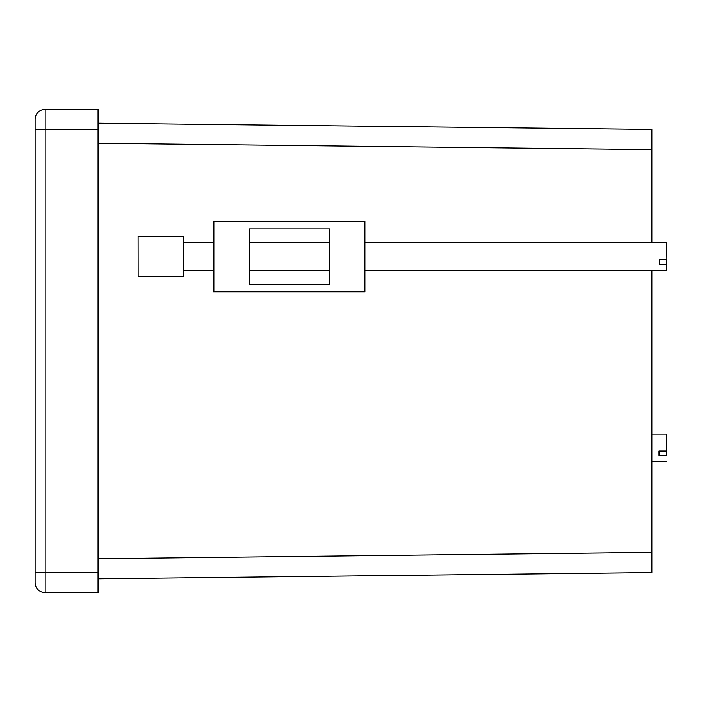 <?xml version="1.0" encoding="UTF-8"?>
<svg xmlns="http://www.w3.org/2000/svg" width="702" height="702" viewBox="0 0 702 702"><rect width="100%" height="100%" fill="white"/><g stroke="black" fill="none" stroke-linecap="round" stroke-linejoin="round"><path stroke-width="1.05" d="M651.904 129.449L98.043 123.157L651.904 129.449L651.904 242.743M651.904 270.437L651.904 572.551L98.043 578.843M98.043 572.551L98.043 592.69L45.174 592.69A10.074 10.074 0 0 1 35.1 582.616L35.1 119.384A10.074 10.074 0 0 1 45.174 109.31L98.043 109.31L98.043 129.449L45.174 129.449L45.174 572.551L98.043 572.551L98.043 129.449M35.1 578.843L35.1 582.616A10.074 10.074 0 0 0 45.174 592.69L45.174 572.551L35.1 572.551L35.1 578.843M45.174 109.31A10.074 10.074 0 0 0 35.1 119.384A10.074 10.074 0 0 1 45.174 109.31L45.174 129.449L35.1 129.449M329.343 242.743L329.343 270.437M213.54 242.743L213.54 270.437M213.873 221.341L213.873 291.839L364.917 291.839L364.917 221.341L213.355 221.341L213.355 242.743M213.355 270.437L213.355 291.839L213.873 291.839M329.159 284.284L329.159 270.437M329.159 242.743L329.159 228.896M249.113 228.896L249.113 284.284L329.668 284.284L329.668 228.896L249.113 228.896M364.917 270.437L666.751 270.437L666.76 259.67M364.917 242.743L666.751 242.743L666.9 259.67L659.345 259.67L659.327 264.294L666.874 264.294M138.145 276.149L138.092 236.451L138.145 276.149M138.092 276.728L183.406 276.728L183.626 254.168L183.406 236.451L138.092 236.451M666.593 451.009L666.751 434.082L666.593 451.009L659.038 451.009L659.046 453.413L659.064 455.633L666.619 455.633L666.9 444.849L666.619 455.633M659.064 455.633L659.187 451.009M98.043 558.704L651.904 552.404M651.904 149.596L98.043 143.296M183.573 270.437L213.68 270.437M249.113 270.437L329.484 270.437M183.573 242.743L213.68 242.743M249.113 242.743L329.484 242.743M651.904 434.082L666.751 434.082M651.904 461.776L666.751 461.776"/></g></svg>
